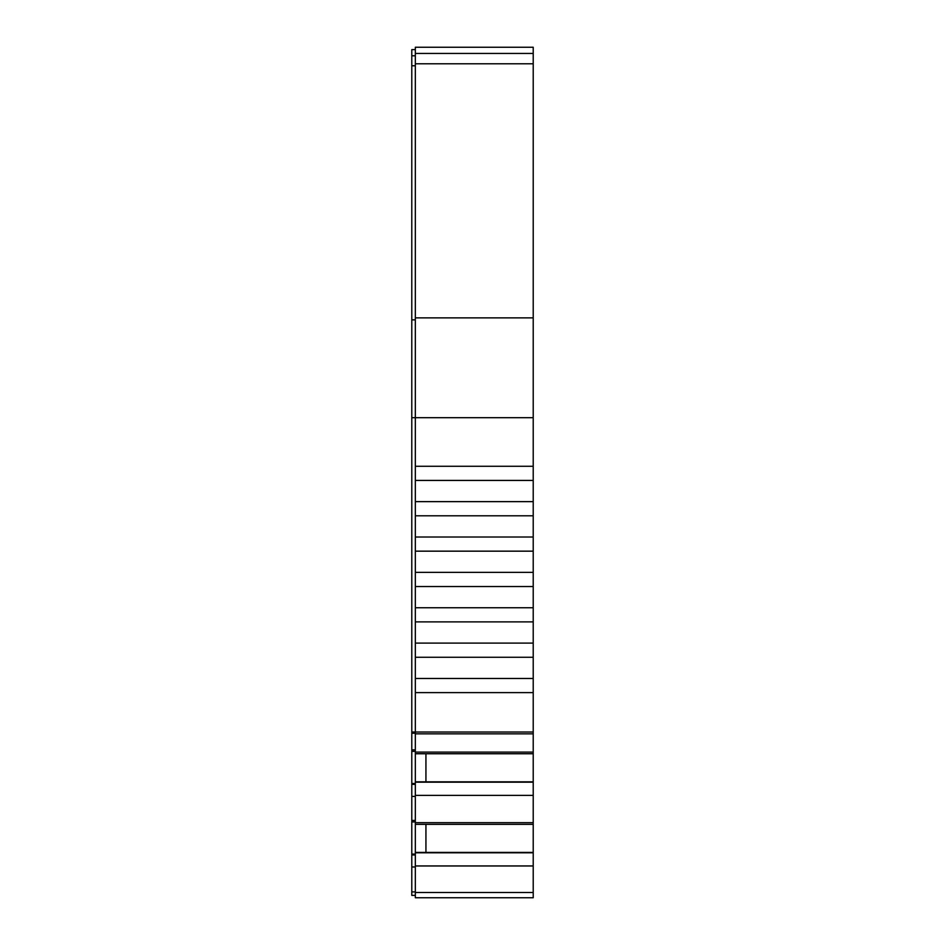 <?xml version="1.0" encoding="UTF-8"?>
<svg xmlns="http://www.w3.org/2000/svg" width="945" height="945" viewBox="0 0 945 945"><rect width="100%" height="100%" fill="white"/><g stroke="black" fill="none" stroke-linecap="round" stroke-linejoin="round"><path stroke-width="1.42" d="M504.913 897.75L440.086 897.75M533.216 897.75L415.327 897.75L415.327 852.414L533.216 852.414L533.216 897.75L421.222 897.75L481.348 897.75M533.216 865.963L415.327 865.963M533.216 852.78L415.327 852.78M415.327 781.822L533.216 781.822L533.216 824.335L415.327 824.335L415.327 47.25L533.216 47.25L533.216 753.744L415.327 753.744M533.216 822.682L415.327 822.682M533.216 795.383L415.327 795.383M533.216 782.188L415.327 782.188M533.216 752.102L415.327 752.102M533.216 692.626L415.327 692.626M533.216 678.475L415.327 678.475M533.216 657.259L415.327 657.259M533.216 643.108L415.327 643.108M533.216 621.893L415.327 621.893M533.216 607.741L415.327 607.741M533.216 586.526L415.327 586.526M533.216 572.375L415.327 572.375M533.216 551.159L415.327 551.159M533.216 537.008L415.327 537.008M533.216 515.793L415.327 515.793M533.216 501.641L415.327 501.641M533.216 480.426L415.327 480.426M533.216 466.275L415.327 466.275M533.216 47.25L415.327 47.25L533.216 47.25M415.327 749.869L411.784 749.869L411.784 49.612L415.327 49.612M415.327 751.358L411.784 751.358L411.784 749.869M415.327 783.499L411.784 783.499L411.784 751.358M415.327 784.374L411.784 784.374L411.784 783.499M415.327 796.387L411.784 796.387L411.784 784.374M415.327 820.449L411.784 820.449L411.784 796.387M415.327 821.949L411.784 821.949L411.784 820.449M415.327 854.079L411.784 854.079L411.784 821.949M415.327 854.965L411.784 854.965L411.784 854.079M415.327 866.978L411.784 866.978L411.784 854.965M415.327 895.387L411.784 895.387L415.327 895.387L411.784 895.387L411.784 866.978M415.327 897.75L423.1 897.75M415.327 852.414L415.327 824.335M425.935 852.414L425.935 824.335M425.935 781.822L425.935 753.744M533.216 781.822L533.216 753.744M533.216 852.414L533.216 824.335M514.328 897.75L430.672 897.75M423.573 897.75L435.361 897.75M509.638 897.75L521.427 897.75M533.216 892.505L415.327 892.505M533.216 733.852L415.327 733.852M533.216 732.021L411.784 732.021M533.216 417.69L411.784 417.69M533.216 317.874L415.327 317.874M533.216 63.776L415.327 63.776M415.327 65.772L411.784 65.772M415.327 319.871L411.784 319.871M415.327 733.249L411.784 733.249M415.327 891.903L411.784 891.903M533.216 53.44L415.327 53.44M415.327 55.79L411.784 55.79"/></g></svg>
